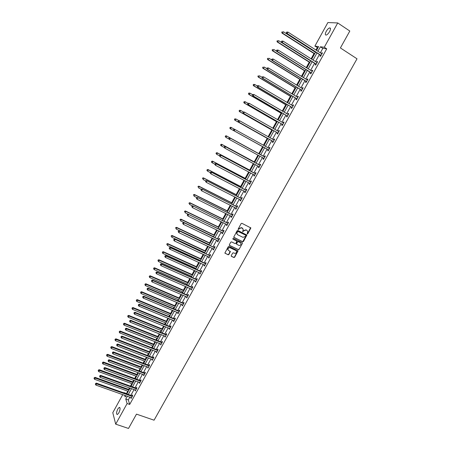 <?xml version="1.0" encoding="UTF-8"?>
<svg xmlns="http://www.w3.org/2000/svg" width="451" height="451" viewBox="0 0 451 451"><rect width="100%" height="100%" fill="white"/><g stroke="black" fill="none" stroke-linecap="round" stroke-linejoin="round"><path stroke-width="0.68" d="M247.233 233.979L247.768 233.787L250.869 227.947L241.905 223.301L241.133 223.578L238.049 229.322L238.776 229.379L239.165 228.668L241.64 227.789L243.213 229.249L242.745 231.78L243.681 230.884L246.139 230.004L246.86 230.365L247.7 231.436L247.233 233.979M247.075 233.815L247.582 233.607L250.615 227.614M238.072 229.401L239.165 228.668M242.587 231.617L243.681 230.884M117.784 409.006L119.278 407.354C120.451 407.738 120.304 409.593 118.838 412.907L117.345 414.559C116.178 414.159 116.324 412.31 117.784 409.006M326.225 31.39C327.358 29.456 328.491 28.3 329.619 27.917C330.803 27.923 330.786 29.157 329.58 31.615C328.435 33.549 327.308 34.704 326.186 35.082C325.002 35.071 325.019 33.842 326.225 31.39M231.245 255.632L231.448 256.371L233.889 257.515L234.655 257.239L238.06 250.886L229.057 246.381L228.291 246.663L224.874 253.045L228.121 254.804L228.894 254.527L230.388 251.585L228.646 250.53L227.918 249.566C228.02 248.123 228.77 247.537 230.162 247.808L235.912 250.542L236.628 251.472C236.538 252.921 235.8 253.513 234.396 253.253L233.443 252.802L232.677 253.079L231.245 255.632M317.972 47.755L314.877 46.132L327.877 22.55L337.731 22.945L349.813 31.04L340.404 47.941L357.017 58.81L154.067 420.197L136.484 414.136L128.512 428.45L115.698 424.165L112.784 412.699L122.757 394.608M337.731 22.945L324.28 47.254L320.402 46.791L317.904 51.307M129.871 397.122L128.321 399.924L129.685 404.44L326.727 48.832L324.28 47.254M129.685 404.44L127.109 403.538L115.698 424.165M242.7 241.764L243.467 241.488L246.889 235.072L237.914 230.472L237.141 230.749L233.708 237.192L242.7 241.764L246.641 234.745M242.401 243.393L239.053 249.375L238.286 249.651L229.559 245.491L229.35 244.746L230.788 242.17L231.56 241.894L235.112 243.596L235.879 243.32L236.899 241.217L232.936 239.086L232.744 238.838L233.336 238.37L242.204 242.649L242.401 243.393L239.053 249.375M326.727 48.832L322.82 48.353L320.323 52.857M319.415 54.503L315.469 61.64M314.572 63.258L310.626 70.39M309.747 71.98L305.801 79.111M304.938 80.673L300.997 87.793M300.146 89.332L296.211 96.452M295.371 97.963L291.436 105.072M290.613 106.56L286.684 113.663M285.878 115.123L281.948 122.227M281.153 123.664L277.23 130.756M276.452 132.166L272.528 139.258M271.761 140.639L267.843 147.725M267.088 149.084L263.181 156.153M262.426 157.512L258.541 164.536M257.78 165.917L253.919 172.896M253.146 174.289L249.307 181.223M248.529 182.632L244.718 189.521M243.935 190.942L240.146 197.792M239.351 199.229L235.585 206.034M234.785 207.483L231.042 214.242M230.235 215.708L226.52 222.422M225.697 223.899L222.01 230.574M221.182 232.068L217.512 238.697M216.677 240.208L213.035 246.793M212.195 248.315L208.571 254.86M207.725 256.394L204.128 262.899M203.271 264.449L199.692 270.91M198.829 272.472L195.277 278.893M194.409 280.466L190.88 286.847M190.001 288.431L186.494 294.774M185.609 296.375L182.125 302.672M181.229 304.284L177.767 310.542M176.865 312.171L173.426 318.383M172.519 320.03L169.102 326.203M168.189 327.86L164.795 333.994M163.871 335.662L160.5 341.757M159.569 343.437L156.221 349.491M155.285 351.188L151.953 357.203M151.012 358.906L147.702 364.887M146.755 366.601L143.469 372.543M142.51 374.274L139.246 380.176M138.282 381.918L135.041 387.781M134.071 389.534L130.846 395.358M320.441 55.259L319.939 56.166L320.582 56.262L322.448 52.885L321.805 52.795L321.394 53.545M315.599 64.008L315.102 64.91L315.728 65.029L317.594 61.657L316.957 61.556L316.534 62.317M310.778 72.724L310.277 73.626L310.897 73.755L312.752 70.401L312.131 70.277L311.697 71.061M305.97 81.406L305.474 82.307L306.077 82.454L307.932 79.111L307.317 78.97L306.877 79.771M301.178 90.059L300.687 90.955L301.279 91.119L303.123 87.793L302.525 87.629L302.069 88.452M296.408 98.679L295.912 99.575L296.499 99.756L298.337 96.441L297.745 96.26L297.282 97.095M291.656 107.27L291.16 108.161L291.735 108.358L293.567 105.055L292.987 104.863L292.513 105.714M286.915 115.828L286.424 116.713L286.988 116.933L288.815 113.641L288.245 113.426L287.766 114.3M282.196 124.358L281.706 125.237L282.258 125.474L284.079 122.193L283.521 121.962L283.031 122.847L283.679 122.914M277.495 132.853L277.004 133.733L277.551 133.986L279.361 130.717L278.814 130.469L278.323 131.348M272.804 141.321L272.319 142.195L272.855 142.465L274.659 139.207L274.123 138.947L273.633 139.821M268.136 149.755L267.652 150.628L268.176 150.916L269.974 147.669L269.444 147.387L268.965 148.266M263.485 158.16L263.001 159.034L263.514 159.333L265.306 156.097L264.788 155.804L264.309 156.677M258.846 166.537L258.367 167.406L258.868 167.721L260.655 164.502L260.148 164.187L259.669 165.055M254.229 174.881L253.75 175.749L254.24 176.082L256.021 172.868L255.525 172.541L255.046 173.41M249.623 183.202L249.149 184.059L249.629 184.408L251.399 181.212L250.914 180.868L250.44 181.73M245.023 191.512L244.566 192.346L245.034 192.712L246.798 189.521L246.325 189.161L245.851 190.018M240.445 199.787L239.994 200.599L240.456 200.977L242.215 197.803L241.753 197.425L241.274 198.282M235.879 208.035L235.445 208.824L235.896 209.219L237.643 206.056L237.192 205.662L236.719 206.513M231.329 216.249L230.906 217.016L231.346 217.433L233.094 214.276L232.648 213.87L232.18 214.721M226.797 224.44L226.385 225.184L226.819 225.613L228.556 222.467L228.121 222.044L227.654 222.895M222.281 232.598L221.881 233.319L222.304 233.765L224.034 230.636L223.611 230.196L223.144 231.036M217.782 240.727L217.393 241.432L217.805 241.888L219.53 238.771L219.118 238.314L218.65 239.154M213.295 248.834L212.917 249.51L213.323 249.984L215.042 246.877L214.637 246.404L214.174 247.244M208.824 256.907L208.463 257.56L208.852 258.051L210.572 254.956L210.177 254.471L209.715 255.305M204.376 264.951L204.021 265.588L204.404 266.09L206.113 263.006L205.729 262.505L205.267 263.339M199.934 272.968L199.596 273.582L199.968 274.101L201.67 271.023L201.298 270.51L200.836 271.339M195.514 280.956L195.187 281.548L195.548 282.084L197.245 279.017L196.878 278.487L196.422 279.316M191.106 288.916L190.79 289.491L191.145 290.038L192.836 286.983L192.481 286.441L192.025 287.264M186.714 296.854L186.41 297.406L186.753 297.97L188.445 294.92L188.095 294.362L187.639 295.185M182.339 304.758L182.046 305.288L182.384 305.868L184.064 302.835L183.72 302.26L183.269 303.078M177.982 312.633L177.694 313.146L178.021 313.738L179.695 310.716L179.368 310.125L178.917 310.942M173.635 320.486L173.364 320.977L173.68 321.586L175.349 318.569L175.027 317.966L174.576 318.778M169.305 328.311L169.04 328.779L169.35 329.405L171.014 326.4L170.703 325.78L170.252 326.592M164.987 336.108L165.038 337.19L166.695 334.202L166.391 333.571L165.945 334.377M160.686 343.876L160.742 344.959L162.394 341.971L162.095 341.328L161.65 342.134M156.401 351.617L156.458 352.693L158.104 349.722L157.816 349.063L157.371 349.863M152.128 359.334L152.184 360.405L153.825 357.44L153.549 356.769L153.109 357.57M147.872 367.024L147.934 368.089L149.569 365.135L149.298 364.447L148.858 365.242M143.632 374.691L143.694 375.745L145.323 372.802L145.064 372.103L144.624 372.898M139.404 382.324L139.466 383.378L141.09 380.447L140.842 379.731L140.402 380.52M135.193 389.935L135.255 390.983L136.873 388.057L136.63 387.336L136.196 388.119M130.993 397.523L131.061 398.56L132.673 395.651L132.436 394.907L132.002 395.696M317.262 47.665L315.948 50.05M314.02 53.539L311.083 58.861M309.262 62.153L306.235 67.644M304.521 70.745L301.403 76.394M299.802 79.297L296.589 85.115M295.095 87.821L291.797 93.797M290.405 96.317L287.016 102.45M285.731 104.784L282.258 111.076M281.08 113.218L277.517 119.667M276.44 121.623L272.793 128.225M271.818 129.995L268.086 136.754M267.212 138.339L263.395 145.256M262.617 146.654L258.778 153.616M257.972 155.076L254.217 161.875M253.315 163.51L249.674 170.106M248.681 171.91L245.147 178.314M244.059 180.282L240.637 186.488M239.453 188.625L236.138 194.635M234.864 196.94L231.656 202.747M230.292 205.222L227.191 210.837M225.737 213.475L222.743 218.898M221.199 221.695L218.307 226.932M216.677 229.892L213.892 234.937M212.167 238.055L209.489 242.914M207.674 246.195L205.098 250.863M204.269 252.368L204.049 252.763M203.204 254.302L200.729 258.784M199.889 260.306L199.601 260.825M198.739 262.381L196.371 266.682M195.52 268.215L195.165 268.864M194.296 270.431L192.025 274.546M191.173 276.097L190.739 276.875M189.871 278.453L187.695 282.388M186.838 283.95L186.336 284.852M185.457 286.447L183.382 290.202M182.514 291.774L181.945 292.806M181.06 294.413L179.086 297.987M178.213 299.577L177.57 300.732M176.679 302.35L174.802 305.75M173.923 307.345L173.212 308.631M172.31 310.265L170.534 313.484M169.644 315.091L168.866 316.501M167.958 318.147L166.278 321.191M165.382 322.815L164.542 324.342M163.623 326.005L162.039 328.869M161.137 330.504L160.223 332.161M159.304 333.83L157.816 336.525M156.903 338.177L155.928 339.947M154.997 341.632L153.605 344.152M152.686 345.816L151.643 347.71M150.702 349.407L149.405 351.757M148.48 353.432L147.37 355.444M146.428 357.153L145.222 359.334M144.292 361.02L143.119 363.151M142.166 364.876L141.056 366.888M140.12 368.585L138.874 370.835M137.916 372.571L136.901 374.415M135.96 376.123L134.652 378.49M133.688 380.238L132.757 381.918M131.81 383.638L130.44 386.118M129.465 387.883L128.631 389.393M127.678 391.124L126.466 393.802M126.37 393.486L123.867 392.595M316.506 50.405L318.62 46.577L314.877 46.132M124.662 395.285L125.158 396.959L125.852 395.702M126.832 393.932L130.057 388.091M131.027 386.332L134.274 380.452M135.238 378.705L138.508 372.785M139.46 371.055L142.753 365.096M143.7 363.376L147.015 357.378M147.956 355.67L151.288 349.632M152.224 347.935L155.578 341.864M156.508 340.178L159.885 334.067M160.81 332.393L164.203 326.242M165.122 324.579L168.544 318.389M169.452 316.743L172.891 310.508M173.793 308.873L177.26 302.598M178.151 300.98L181.64 294.666M182.525 293.06L186.037 286.701M186.917 285.111L190.452 278.712M191.32 277.128L194.877 270.69M195.74 269.123L199.319 262.645M200.176 261.09L203.779 254.567M204.63 253.028L208.255 246.466M209.095 244.938L212.742 238.331M213.577 236.82L217.252 230.168M218.075 228.674L221.774 221.977M222.591 220.494L226.312 213.757M227.124 212.291L230.867 205.509M231.667 204.055L235.439 197.228M236.234 195.79L240.022 188.924M240.811 187.498L244.628 180.586M245.406 179.171L249.251 172.214M250.017 170.822L253.885 163.814M254.652 162.439L258.541 155.386M259.297 154.022L263.209 146.936M263.959 145.572L267.883 138.463M268.649 137.076L272.579 129.967M273.357 128.552L277.286 121.432M278.081 119.994L282.016 112.874M282.822 111.408L286.763 104.277M287.586 102.789L291.521 95.651M292.361 94.135L296.301 86.998M297.153 85.453L301.099 78.311M301.967 76.743L305.913 69.589M306.793 67.994L310.745 60.84M311.641 59.216L315.593 52.057M127.323 396.226L125.773 399.028L127.109 403.538M316.997 52.953L313.039 60.107M312.148 61.725L308.196 68.873M307.317 70.469L303.371 77.606M302.503 79.173L298.562 86.31M297.711 87.855L293.77 94.986M292.93 96.497L288.995 103.623M288.172 105.111L284.237 112.231M283.431 113.697L279.496 120.812M278.707 122.249L274.777 129.358M273.994 130.773L270.07 137.876M269.303 139.263L265.38 146.361M264.63 147.719L260.717 154.8M259.962 156.164L256.072 163.206M255.311 164.587L251.449 171.583M250.677 172.975L246.838 179.926M246.06 181.336L242.243 188.236M241.454 189.662L237.666 196.523M236.871 197.961L233.105 204.777M232.299 206.231L228.561 213.007M227.749 214.473L224.029 221.204M223.211 222.681L219.519 229.367M218.69 230.867L215.02 237.508M214.186 239.019L210.538 245.62M209.698 247.142L206.073 253.699M205.222 255.238L201.625 261.755M200.768 263.305L197.188 269.777M196.326 271.344L192.769 277.777M191.9 279.355L188.366 285.742M187.486 287.338L183.98 293.686M183.095 295.292L179.605 301.601M178.714 303.219L175.247 309.487M174.351 311.117L170.906 317.346M169.999 318.987L166.582 325.177M165.664 326.834L162.27 332.979M161.345 334.648L157.968 340.759M157.044 342.439L153.69 348.505M152.754 350.202L149.422 356.234M148.475 357.936L145.166 363.929M144.219 365.648L140.926 371.601M139.973 373.332L136.704 379.246M135.74 380.988L132.498 386.862M131.523 388.621L128.298 394.456M322.82 48.353L320.402 46.791M128.321 399.924L125.773 399.028M321.805 52.795L322.318 53.128M316.957 61.556L317.47 61.877M312.131 70.277L312.644 70.598M307.317 78.97L307.83 79.286M302.525 87.629L303.038 87.945M297.745 96.26L298.263 96.57M292.987 104.863L293.505 105.168M288.245 113.426L288.764 113.731M283.521 121.962L284.04 122.266M278.814 130.469L279.332 130.767M274.123 138.947L274.642 139.235M269.444 147.387L269.969 147.68M263.001 159.034L263.525 159.316M258.367 167.406L258.891 167.687M253.75 175.749L254.274 176.025M249.149 184.059L249.674 184.335M244.566 192.346L245.085 192.616M239.994 200.599L240.518 200.864M235.445 208.824L235.969 209.084M230.906 217.016L231.431 217.281M226.385 225.184L226.909 225.444M221.881 233.319L222.411 233.573M217.393 241.432L217.918 241.68M212.917 249.51L213.447 249.758M208.463 257.56L208.993 257.809M204.021 265.588L204.551 265.831M199.596 273.582L200.126 273.819M195.187 281.548L195.717 281.785M190.79 289.491L191.32 289.722M186.41 297.406L186.94 297.632M182.046 305.288L182.576 305.513M177.694 313.146L178.23 313.372M173.364 320.977L173.894 321.197M169.04 328.779L169.576 328.999M164.739 336.559L165.275 336.773M160.449 344.305L160.984 344.519M156.176 352.028L156.706 352.237M151.914 359.729L152.449 359.932M147.669 367.396L148.204 367.599M143.435 375.04L143.97 375.238M139.218 382.657L139.759 382.854M135.018 390.25L135.554 390.442M130.829 397.816L131.365 398.007M243.495 230.709L245.953 229.83L246.674 230.185M242.649 228.33L242.367 228.15M238.985 228.494L241.454 227.62L242.181 227.975M233.765 237.344L242.514 241.578M245.834 235.715L245.699 235.191L238.049 231.453L237.096 232.389L236.882 233.669L237.739 234.791L242.971 237.333L245.423 236.454L245.834 235.715M237.237 234.402L236.702 233.488L236.916 232.214L237.869 231.278L245.513 235.01M229.333 245.276L238.105 249.465L238.872 249.189M236.668 240.89L232.936 239.086M238.776 245.355C240.191 245.62 240.93 245.023 241.009 243.557L240.298 242.638L238.28 241.663L237.508 241.939L236.493 244.036L238.776 245.355M236.544 244.183L236.38 243.461L237.327 241.759L238.1 241.482L240.112 242.452M242.215 243.207L242.232 242.666M236.206 250.733L235.912 250.542M228.155 250.13L227.744 249.375C227.845 247.937 228.595 247.351 229.987 247.622L235.732 250.35M224.919 253.18L227.952 254.612L228.719 254.336L230.168 251.258M231.222 256.145L233.714 257.324L234.481 257.042L237.829 250.559M315.469 52.282L283.346 31.728L282.574 33.154L282.005 33.103L314.578 53.894M281.982 32.297L282.292 31.728L281.757 32.275L282.574 33.154L314.702 53.669M282.005 33.103L281.757 32.275M286.661 32.077L286.582 32.675L286.661 32.077L287.969 32.1L321.822 53.782M286.898 32.094L287.969 32.1L287.186 33.549L286.599 33.498L320.233 55.022L320.824 55.823M321.084 55.355L287.186 33.549L286.582 32.675M286.351 32.652L286.599 33.498M310.7 60.924L278.526 40.601L277.76 42.016L277.202 41.954L309.82 62.509M277.168 41.159L277.478 40.596L276.948 41.137L277.76 42.016L309.938 62.306M277.202 41.954L276.948 41.137M276.796 51.352L273.729 49.435L272.962 50.85L272.415 50.766L305.085 71.095M272.376 49.993L272.68 49.43L272.156 49.96L272.962 50.85L305.186 70.908M272.415 50.766L272.156 49.96M281.762 41.086L281.452 41.661L281.762 41.086L283.065 41.12L317.087 62.571M281.993 41.114L283.065 41.12L282.281 42.563L281.706 42.495L315.39 63.771L315.982 64.566M316.23 64.121L282.281 42.563L281.678 41.689M281.452 41.661L281.706 42.495M276.88 50.061L276.57 50.636L276.88 50.061L278.177 50.106L312.25 71.309M277.106 50.095L278.177 50.106L277.393 51.544L276.829 51.453L310.564 72.493L311.162 73.282M311.399 72.853L277.393 51.544L276.796 50.67M311.957 71.224L312.272 71.264M276.57 50.636L276.829 51.453M271.857 60.034L268.948 58.241L268.182 59.65L267.652 59.549L300.36 79.647M267.595 58.793L267.9 58.23L267.381 58.754L268.182 59.65L300.451 79.477M267.652 59.549L267.381 58.754M266.936 68.687L264.185 67.019L263.418 68.417L262.899 68.298L295.659 88.165M262.837 67.565L263.142 67.002L262.629 67.515L263.418 68.417L295.738 88.024M262.899 68.298L262.629 67.515M262.054 77.33L259.438 75.757L258.677 77.155L258.164 77.014L290.968 96.655M258.09 76.298L258.395 75.74L257.887 76.247L258.677 77.155L291.036 96.531M258.164 77.014L257.887 76.247M272.021 59.002L271.711 59.577L272.021 59.002L273.306 59.058L307.43 80.013M272.241 59.047L273.306 59.058L272.522 60.49L271.976 60.383L305.755 81.18L306.353 81.958M306.579 81.552L272.522 60.49L271.93 59.617M307.092 79.906L307.464 79.951M271.711 59.577L271.976 60.383M267.172 67.915L266.862 68.484L267.172 67.915L268.452 67.977L302.627 88.689M267.392 67.96L268.452 67.977L267.674 69.403L267.133 69.279L300.969 89.834L301.567 90.606M301.775 90.223L267.674 69.403L267.082 68.535M302.243 88.554L302.672 88.605M266.862 68.484L267.133 69.279M262.347 76.788L262.037 77.358L262.347 76.788L263.615 76.862L297.84 97.337M262.561 76.845L263.615 76.862L262.843 78.282L262.313 78.141L296.194 98.453L296.797 99.226M296.995 98.859L262.843 78.282L262.251 77.414M297.412 97.174L297.897 97.23M262.037 77.358L262.313 78.141M257.538 85.634L257.228 86.197L257.538 85.634L258.801 85.713L293.071 105.946M257.746 85.696L258.801 85.713L258.028 87.133L257.51 86.97L291.442 107.045L292.039 107.812M292.231 107.468L258.028 87.133L257.436 86.265M292.598 105.765L293.139 105.822M257.228 86.197L257.51 86.97M252.746 94.445L252.442 95.009L252.746 94.445L254.003 94.535L288.319 114.526M252.949 94.513L254.003 94.535L253.231 95.945L252.729 95.764L286.701 115.608L287.304 116.364M287.479 116.042L253.231 95.945L252.645 95.076M287.8 114.323L288.398 114.385M252.442 95.009L252.729 95.764M247.971 103.223L247.667 103.781L247.971 103.223L249.217 103.324L283.589 123.078M248.174 103.302L249.217 103.324L248.456 104.728L247.96 104.531L281.982 124.138L282.585 124.888M282.749 124.589L248.456 104.728L247.864 103.86M247.667 103.781L247.96 104.531M243.219 111.966L242.914 112.524L243.219 111.966L244.453 112.079L278.87 131.596M243.41 112.051L244.453 112.079L243.692 113.477L243.207 113.263L277.275 132.639L277.884 133.378M278.036 133.101L243.692 113.477L243.106 112.609M278.261 131.342L278.972 131.416M242.914 112.524L243.207 113.263M238.478 120.682L238.173 121.234L238.478 120.682L239.712 120.8L274.169 140.086M238.669 120.772L239.712 120.8L238.951 122.193L238.478 121.962L272.59 141.107L273.199 141.839M273.34 141.586L238.951 122.193L238.365 121.33M273.509 139.81L274.281 139.883M238.173 121.234L238.478 121.962M233.759 129.358L233.641 130.018L233.759 129.358L234.514 129.24L269.489 148.542M233.945 129.46L234.982 129.488L234.227 130.88L233.765 130.627L267.922 149.54L268.531 150.273M268.661 150.042L234.227 130.88L233.641 130.018M268.757 148.232L269.608 148.323M233.455 129.916L233.765 130.627M264.523 156.903L229.818 137.882L264.822 156.971M229.238 138.113L230.269 138.147L229.52 139.534L228.753 138.564L229.238 138.113L228.753 138.564M263.998 158.459L229.52 139.534L228.933 138.671M264.01 156.604L264.957 156.734M263.88 158.673L263.373 158.03M229.818 137.882L229.052 138.012M259.877 165.303L225.134 146.49L260.171 165.37M224.547 146.738L225.579 146.772L224.829 148.154L224.068 147.178L224.547 146.738L224.068 147.178M259.348 166.853L224.829 148.154L224.243 147.291M259.37 164.987L260.317 165.111M259.246 167.045L258.784 166.458M225.134 146.49L224.367 146.626M255.243 173.669L220.466 155.071L255.537 173.736M219.874 155.33L220.9 155.37L220.156 156.745L219.4 155.764L219.874 155.33L219.4 155.764L216.745 154.36L216.006 153.396L216.3 152.855L216.006 153.396M254.719 175.214L220.156 156.745L219.575 155.883M254.747 173.342L255.694 173.46M254.623 175.388L254.201 174.847M220.466 155.071L219.699 155.212M250.626 182.007L215.82 163.617L250.925 182.074M215.217 163.893L216.243 163.933L215.499 165.303L214.749 164.316L215.217 163.893L214.749 164.316M250.108 183.546L215.499 165.303L214.918 164.44M250.142 181.663L251.089 181.776M250.023 183.698L249.634 183.207M215.82 163.617L215.048 163.769M246.026 190.316L211.186 172.13L246.325 190.384M210.578 172.423L211.598 172.462L210.859 173.827L210.115 172.834L210.578 172.423L210.115 172.834M245.507 191.85L210.859 173.827L210.279 172.97M245.553 189.956L246.5 190.068M245.44 191.979L245.079 191.54M211.186 172.13L210.414 172.288M241.443 198.598L206.569 180.614L241.742 198.66M205.955 180.924L206.975 180.964L206.237 182.328L205.498 181.325L205.955 180.924L205.498 181.325M240.93 200.126L206.237 182.328L205.656 181.465M240.981 198.22L241.922 198.327M240.868 200.233L240.546 199.838M206.569 180.614L205.791 180.783M236.876 206.846L201.975 189.07L237.175 206.908M201.349 189.392L202.364 189.437L201.625 190.79L200.898 189.786L201.349 189.392L200.898 189.786M236.363 208.368L201.625 190.79L201.056 189.933M236.42 206.451L237.367 206.558M236.313 208.458L236.025 208.108M201.975 189.07L201.191 189.245M232.321 215.071L197.391 197.493L232.62 215.127M196.76 197.826L197.775 197.876L197.036 199.224L196.315 198.215L196.76 197.826L196.315 198.215M231.82 216.581L197.036 199.224L196.467 198.367M231.882 214.659L232.829 214.755M231.78 216.649L231.526 216.345M197.391 197.493L196.608 197.673M227.789 223.262L192.825 205.881L228.088 223.318M192.188 206.237L193.197 206.282L192.464 207.629L191.748 206.609L192.188 206.237L191.748 206.609M227.287 224.767L192.464 207.629L191.895 206.772M227.355 222.833L228.302 222.929M192.825 205.881L192.041 206.073M218.786 227.389L185.778 211.378L185.062 212.697L223.566 231.481M187.633 214.608L188.636 214.665L187.909 216.001L187.199 214.98L187.633 214.608L187.199 214.98M222.771 232.919L187.909 216.001L187.34 215.144M187.486 214.445L188.276 214.248L222.845 230.98L223.792 231.07M257.329 86.017L254.708 84.467L253.947 85.859L253.451 85.701L286.295 105.117M253.366 85.002L253.671 84.45L253.169 84.94L253.947 85.859L286.357 105.015M253.468 84.388L254.708 84.467L253.671 84.45M253.451 85.701L253.169 84.94M252.616 94.676L249.995 93.143L249.24 94.53L248.749 94.355L281.644 113.545M248.659 93.678L248.958 93.12L248.462 93.611L249.24 94.53L281.689 113.466M248.766 93.053L249.995 93.143L248.958 93.12M248.749 94.355L248.462 93.611M247.926 103.307L245.299 101.791L244.549 103.172L244.064 102.98L277.004 121.945M243.968 102.321L244.267 101.768L243.777 102.242L244.549 103.172L277.038 121.883M244.076 101.689L245.299 101.791L244.267 101.768M244.064 102.98L243.777 102.242M243.337 111.949L240.62 110.405L239.87 111.78L239.402 111.572L272.381 130.316M239.295 110.929L239.594 110.377L239.103 110.845L239.87 111.78L272.41 130.277M239.402 110.292L240.62 110.405L239.594 110.377M239.402 111.572L239.103 110.845M238.872 120.62L235.958 118.985L235.213 120.355L234.751 120.129L267.776 138.66M234.638 119.509L234.932 118.957L234.452 119.419L235.213 120.355L267.793 138.637M234.751 118.867L235.958 118.985L234.932 118.957M234.751 120.129L234.452 119.419M230.123 128.659L263.187 146.97L230.123 128.659L229.818 127.96L230.292 127.509L229.818 127.96M234.419 129.257L231.312 127.537L230.574 128.901L229.999 128.056M230.111 127.413L230.861 127.295L231.312 127.537L230.292 127.509M225.669 136.027L225.37 136.568L225.669 136.027L226.684 136.055L259.342 153.938L226.244 135.802L226.684 136.055L225.945 137.42L228.984 139.077M225.37 136.568L225.945 137.42L225.196 136.467M225.494 135.92L226.244 135.802M254.787 162.185L221.644 144.275L222.078 144.545L221.34 145.904L224.186 147.443M254.77 162.213L222.078 144.545L220.889 144.405L220.764 145.059L221.063 144.512M220.764 145.059L221.34 145.904L220.911 145.628L220.595 144.946M220.889 144.405L221.644 144.275M250.243 170.41L217.061 152.714L217.483 153.007L216.745 154.36L216.176 153.509M250.215 170.461L217.483 153.007L216.469 152.968M216.3 152.855L217.061 152.714M245.716 178.613L212.494 161.131L212.906 161.435L212.173 162.783L214.823 164.175M245.677 178.681L212.906 161.435L211.733 161.272L211.604 161.937L211.897 161.396M211.604 161.937L212.173 162.783L211.761 162.473L211.44 161.813M211.733 161.272L212.494 161.131M241.206 186.782L207.945 169.508L208.339 169.835L207.612 171.177L210.267 172.553M241.155 186.872L208.339 169.835L207.178 169.666L207.043 170.331L207.336 169.796M207.043 170.331L207.212 170.85L206.885 170.202M207.178 169.666L207.945 169.508M236.713 194.928L203.407 177.863L203.796 178.201L203.068 179.543L205.729 180.902M236.651 195.029L203.796 178.201L202.64 178.027L202.505 178.697L202.792 178.162M202.64 178.027L203.407 177.863M232.231 203.04L198.891 186.184L199.269 186.539L198.547 187.875L201.236 189.234M232.164 203.164L199.269 186.539L198.119 186.353L197.978 187.03L198.271 186.494M198.119 186.353L198.891 186.184M227.766 211.124L194.387 194.477L194.759 194.849L194.037 196.179L196.901 197.606M227.687 211.265L194.759 194.849L193.614 194.652L193.473 195.334L193.761 194.804M193.614 194.652L194.387 194.477M223.318 219.18L189.899 202.741L190.26 203.13L189.538 204.455L192.577 205.944M223.228 219.344L190.26 203.13L189.121 202.927L188.98 203.61L189.268 203.08M189.121 202.927L189.899 202.741M218.882 227.208L185.429 210.972L185.778 211.378L184.651 211.164L184.504 211.857L184.792 211.327M184.651 211.164L185.429 210.972M214.467 235.213L180.975 219.18L181.313 219.598L180.603 220.911L213.65 236.69M214.355 235.411L181.313 219.598L180.191 219.378L180.039 220.071L180.327 219.547M180.191 219.378L180.975 219.18M210.065 243.185L176.533 227.355L176.865 227.789L176.155 229.097L209.241 244.679M209.946 243.399L176.865 227.789L175.749 227.563L175.597 228.257L175.884 227.732M175.749 227.563L176.533 227.355M205.679 251.134L172.113 235.501L172.434 235.952L171.724 237.254L204.844 252.639M205.549 251.365L172.434 235.952L171.324 235.715L171.166 236.42L171.453 235.896M171.324 235.715L172.113 235.501M201.304 259.049L167.704 243.619L168.014 244.087L167.31 245.383L200.464 260.571M201.163 259.302L168.014 244.087L166.915 243.839L166.757 244.549L167.039 244.025M166.915 243.839L167.704 243.619M196.946 266.941L163.313 251.709L163.617 252.188L162.912 253.485L196.1 268.475M196.799 267.212L163.617 252.188L162.518 251.934L162.36 252.645L162.636 252.132M162.912 253.485L162.36 252.645M162.518 251.934L163.313 251.709M192.605 274.806L158.932 259.77L159.231 260.266L158.526 261.557L191.748 276.35M192.447 275.093L159.231 260.266L158.138 260.007L157.974 260.717L158.256 260.204M158.526 261.557L157.974 260.717M158.138 260.007L158.932 259.77M188.276 282.642L154.575 267.804L154.856 268.311L154.157 269.602L187.419 284.203M188.112 282.946L154.856 268.311L153.774 268.046L153.611 268.762L153.887 268.249M154.157 269.602L153.611 268.762M153.774 268.046L154.575 267.804M183.963 290.455L150.228 275.809L150.504 276.333L149.805 277.613L183.095 292.028M183.788 290.777L150.504 276.333L149.428 276.057L149.258 276.779L149.535 276.266M149.805 277.613L149.258 276.779M149.428 276.057L150.228 275.809M179.667 298.235L145.893 283.78L146.163 284.322L145.47 285.601L178.793 299.825M179.481 298.573L146.163 284.322L145.092 284.04L144.923 284.767L145.199 284.254M145.47 285.601L144.923 284.767M145.092 284.04L145.893 283.78M175.383 305.992L141.58 291.729L141.839 292.287L141.146 293.562L174.503 307.593M175.191 306.347L141.839 292.287L140.774 291.994L140.599 292.727L140.875 292.214M141.146 293.562L140.599 292.727M140.774 291.994L141.58 291.729M171.115 313.727L137.279 299.65L137.527 300.225L136.839 301.493L170.23 315.334M170.912 314.093L137.527 300.225L136.473 299.921L136.292 300.659L136.568 300.152M136.839 301.493L136.292 300.659M136.473 299.921L137.279 299.65M166.864 321.428L132.994 307.548L133.231 308.129L132.549 309.397L165.968 323.051M166.65 321.817L133.231 308.129L132.182 307.824L132.002 308.563L132.278 308.056M132.549 309.397L132.002 308.563M132.182 307.824L132.994 307.548M162.625 329.106L128.721 315.412L128.952 316.01L128.27 317.273L161.723 330.741M162.399 329.512L128.952 316.01L127.909 315.694L127.729 316.439L127.999 315.937M128.27 317.273L127.729 316.439M127.909 315.694L128.721 315.412M158.397 336.756L124.465 323.249L124.69 323.863L124.008 325.12L157.489 338.408M158.166 337.179L124.69 323.863L123.647 323.542L123.467 324.286L123.737 323.784M124.008 325.12L123.467 324.286M123.647 323.542L124.465 323.249M154.186 344.384L120.225 331.062L120.44 331.688L119.757 332.939L153.272 346.047M153.949 344.823L120.44 331.688L119.408 331.361L119.216 332.111L119.492 331.609M119.757 332.939L119.216 332.111M119.408 331.361L120.225 331.062M149.991 351.983L115.997 338.848L116.206 339.49L115.524 340.736L149.067 353.657M149.743 352.44L116.206 339.49L115.174 339.152L114.988 339.907L115.259 339.406M115.524 340.736L114.988 339.907M115.174 339.152L115.997 338.848M218.769 239.554L183.743 222.58L219.068 239.611M183.095 222.957L184.098 223.008L183.371 224.344L182.661 223.318L183.095 222.957L182.661 223.318M218.273 241.048L183.371 224.344L182.802 223.493M218.352 239.098L219.299 239.188M183.743 222.58L182.954 222.783M214.281 247.661L179.227 230.878L214.58 247.717M178.568 231.273L179.571 231.329L178.85 232.66L178.145 231.622L178.568 231.273L178.145 231.622M213.785 249.149L178.85 232.66L178.28 231.803M213.875 247.187L214.823 247.272M179.227 230.878L178.433 231.092M209.811 255.74L174.729 239.154L210.11 255.79M174.063 239.56L175.061 239.616L174.34 240.941L173.641 239.904L174.063 239.56L173.641 239.904M209.32 257.217L174.34 240.941L173.776 240.09M209.416 255.249L210.363 255.328M174.729 239.154L173.928 239.374M205.352 263.784L204.968 263.283L170.247 247.396L170.568 247.875L205.65 263.835M169.57 247.813L170.568 247.875L169.852 249.194L169.159 248.151L169.446 247.622L169.159 248.151M204.867 265.261L169.852 249.194L169.283 248.343M204.968 263.283L205.915 263.361M170.247 247.396L169.446 247.622M200.915 271.806L200.537 271.288L165.776 255.61L166.092 256.106L201.214 271.857M165.1 256.044L164.812 256.568L165.1 256.044L166.092 256.106L165.376 257.42L200.43 273.272M200.537 271.288L201.484 271.361M165.776 255.61L164.976 255.841M164.812 256.568L165.376 257.42M196.489 279.8L196.123 279.265L161.323 263.79L161.627 264.303L196.788 279.845M160.641 264.241L160.353 264.765L160.641 264.241L161.627 264.303L160.917 265.616L196.005 281.261M196.123 279.265L197.07 279.332M161.323 263.79L160.517 264.032M160.353 264.765L160.917 265.616M192.081 287.761L191.726 287.214L156.892 271.947L157.185 272.472L192.38 287.811M156.198 272.404L155.911 272.928L156.198 272.404L157.185 272.472L156.474 273.78L191.602 289.215M191.726 287.214L192.673 287.281M156.892 271.947L156.08 272.195M155.911 272.928L156.474 273.78M187.689 295.698L187.34 295.14L152.472 280.071L152.754 280.612L187.988 295.743M151.773 280.545L151.485 281.069L151.773 280.545L152.754 280.612L152.049 281.914L187.21 297.147M187.34 295.14L188.287 295.196M152.472 280.071L151.66 280.33M151.485 281.069L152.049 281.914M183.309 303.608L182.971 303.033L148.063 288.166L148.34 288.725L183.608 303.653M147.359 288.657L147.077 289.176L147.359 288.657L148.34 288.725L147.635 290.021L182.835 305.051M182.971 303.033L183.918 303.089M148.063 288.166L147.251 288.431M147.077 289.176L147.635 290.021M178.946 311.489L178.619 310.897L143.677 296.234L143.942 296.809L179.244 311.534M142.967 296.735L142.685 297.254L142.967 296.735L143.942 296.809L143.238 298.1L178.478 312.926M178.619 310.897L179.566 310.953M143.677 296.234L142.86 296.504M142.685 297.254L143.238 298.1M174.599 319.342L174.278 318.739L139.303 304.273L139.562 304.865L174.898 319.381M138.587 304.786L138.305 305.304L138.587 304.786L139.562 304.865L138.863 306.15L174.131 320.774M174.278 318.739L175.23 318.789M139.303 304.273L138.485 304.555M138.305 305.304L138.863 306.15M170.264 327.167L169.954 326.552L134.945 312.284L135.193 312.887L170.568 327.212M134.223 312.814L133.941 313.327L134.223 312.814L135.193 312.887L134.494 314.172L169.801 328.593M169.954 326.552L170.906 326.597M134.945 312.284L134.122 312.571M133.941 313.327L134.494 314.172M165.945 334.969L165.647 334.338L130.604 320.266L130.841 320.887L166.25 335.008M129.871 320.808L129.595 321.321L129.871 320.808L130.841 320.887L130.147 322.166L165.483 336.384M165.647 334.338L166.594 334.377M130.604 320.266L129.781 320.56M129.595 321.321L130.147 322.166M161.644 342.737L161.351 342.095L126.274 328.221L126.505 328.858L161.943 342.777M125.541 328.773L125.265 329.286L125.541 328.773L126.505 328.858L125.812 330.132L161.187 344.152M161.351 342.095L162.304 342.134M126.274 328.221L125.451 328.52M125.265 329.286L125.812 330.132M157.36 350.483L157.072 349.824L121.967 336.147L122.187 336.796L157.658 350.523M121.223 336.717L120.947 337.224L121.223 336.717L122.187 336.796L121.494 338.064L156.897 351.893M157.072 349.824L158.025 349.863M121.967 336.147L121.133 336.457M120.947 337.224L121.494 338.064M153.086 358.207L152.81 357.53L117.666 344.045L117.88 344.711L153.385 358.241M116.922 344.626L116.646 345.133L116.922 344.626L117.88 344.711L117.192 345.973L152.63 359.605M152.81 357.53L153.757 357.564M117.666 344.045L116.837 344.361M116.646 345.133L117.192 345.973M145.808 359.56L111.786 346.605L111.983 347.259L111.307 348.505L144.878 361.245M145.549 360.028L111.983 347.259L110.963 346.915L110.771 347.676L111.042 347.174M111.307 348.505L110.771 347.676M110.963 346.915L111.786 346.605M148.824 365.896L148.559 365.209L113.387 351.921L113.59 352.597L149.123 365.93M112.632 352.507L112.355 353.015L112.632 352.507L113.59 352.597L112.902 353.855L148.373 367.294M148.559 365.209L149.512 365.237M113.387 351.921L112.553 352.237M112.355 353.015L112.902 353.855M141.642 367.108L107.586 354.334L107.778 355.005L107.101 356.245L140.706 368.805M141.372 367.593L106.763 354.649L106.566 355.416L106.836 354.92M107.101 356.245L106.566 355.416M106.763 354.649L107.586 354.334M144.579 373.563L144.32 372.864L109.119 359.763L109.317 360.45L144.884 373.597M108.358 360.366L108.088 360.868L108.358 360.366L109.317 360.45L108.629 361.708L144.134 374.95M144.32 372.864L145.273 372.887M109.119 359.763L108.279 360.09M108.088 360.868L108.629 361.708M137.487 374.629L103.403 362.04L103.583 362.722L102.913 363.957L136.546 376.337M137.211 375.131L102.574 362.362L102.377 363.128L102.648 362.638M102.913 363.957L102.377 363.128M102.574 362.362L103.403 362.04M140.351 381.202L140.103 380.486L104.869 367.576L105.055 368.281L140.65 381.236M104.102 368.196L103.826 368.692L104.102 368.196L105.055 368.281L104.373 369.538L139.906 382.583M140.103 380.486L141.056 380.509M104.869 367.576L104.029 367.915M103.826 368.692L104.373 369.538M133.349 382.132L99.237 369.719L99.406 370.412L98.741 371.647L132.397 383.846M133.062 382.645L98.403 370.045L98.205 370.818L98.47 370.327M98.741 371.647L98.205 370.818M98.403 370.045L99.237 369.719M136.134 388.818L135.898 388.091L100.629 375.367L100.81 376.089L136.439 388.847M99.857 375.993L99.586 376.495L99.857 375.993L100.81 376.089L100.128 377.335L135.695 390.194M135.898 388.091L136.85 388.108M100.629 375.367L99.789 375.706M99.586 376.495L100.128 377.335M129.223 389.602L95.082 377.369L95.246 378.079L94.58 379.308L128.264 391.333M128.924 390.138L94.248 377.707L94.045 378.479L94.31 377.989M94.58 379.308L94.045 378.479M94.248 377.707L95.082 377.369M131.934 396.406L131.703 395.662L96.407 383.13L96.576 383.863L132.239 396.435M95.629 383.767L95.358 384.269L95.629 383.767L96.576 383.863L95.9 385.103L131.495 397.776M131.703 395.662L132.656 395.679M96.407 383.13L95.561 383.474M95.358 384.269L95.9 385.103M321.033 55.276L320.39 55.18M320.875 55.118L320.233 55.022M316.179 64.042L315.548 63.929M316.021 63.884L315.39 63.771M311.342 72.774L310.722 72.645M311.184 72.622L310.564 72.493M306.522 81.479L305.919 81.332M306.364 81.327L305.755 81.18M301.725 90.149L301.127 89.98M301.561 89.997L300.969 89.834M296.938 98.786L296.352 98.606M296.781 98.639L296.194 98.453M292.175 107.394L291.6 107.197M292.017 107.248L291.442 107.045M287.428 115.969L286.864 115.755M287.264 115.822L286.701 115.608M282.698 124.515L282.14 124.284M282.535 124.369L281.982 124.138M283.499 123.067L283.177 122.937M277.979 133.028L277.438 132.78M277.822 132.887L277.275 132.639M278.78 131.591L278.335 131.388M273.283 141.513L272.754 141.248M273.12 141.372L272.59 141.107M274.078 140.081L273.543 139.816M268.604 149.969L268.08 149.681M268.441 149.828L267.922 149.54M269.399 148.537L268.875 148.255M263.942 158.391L263.429 158.092M264.731 156.965L264.218 156.666M259.297 166.785L258.795 166.464M260.08 165.365L259.579 165.049M254.663 175.146L254.319 174.909M255.446 173.731L254.956 173.398M250.835 182.069L250.35 181.719M246.235 190.373L245.761 190.012M241.651 198.654L241.184 198.277M237.085 206.902L236.628 206.507M232.53 215.121L232.09 214.715M227.997 223.313L227.563 222.89M223.273 231.419L222.845 230.98M223.476 231.476L223.053 231.036M218.977 239.605L218.56 239.154M214.49 247.712L214.084 247.238M210.019 255.785L209.625 255.3M205.56 263.835L205.177 263.333M201.123 271.852L200.746 271.339M196.698 279.845L196.332 279.316M192.289 287.806L191.934 287.259M187.898 295.743L187.548 295.18M183.518 303.653L183.179 303.078M179.154 311.528L178.827 310.942M174.808 319.381L174.486 318.778M170.472 327.206L170.162 326.592M166.16 335.008L165.855 334.377M161.853 342.777L161.559 342.134M157.568 350.523L157.281 349.863M153.295 358.241L153.019 357.57M149.033 365.936L148.768 365.248M144.794 373.597L144.534 372.898M140.56 381.236L140.312 380.526M136.349 388.852L136.106 388.125M132.149 396.435L131.912 395.696M119.278 407.354L119.859 407.552M329.619 27.917L330.476 28.486"/></g></svg>

